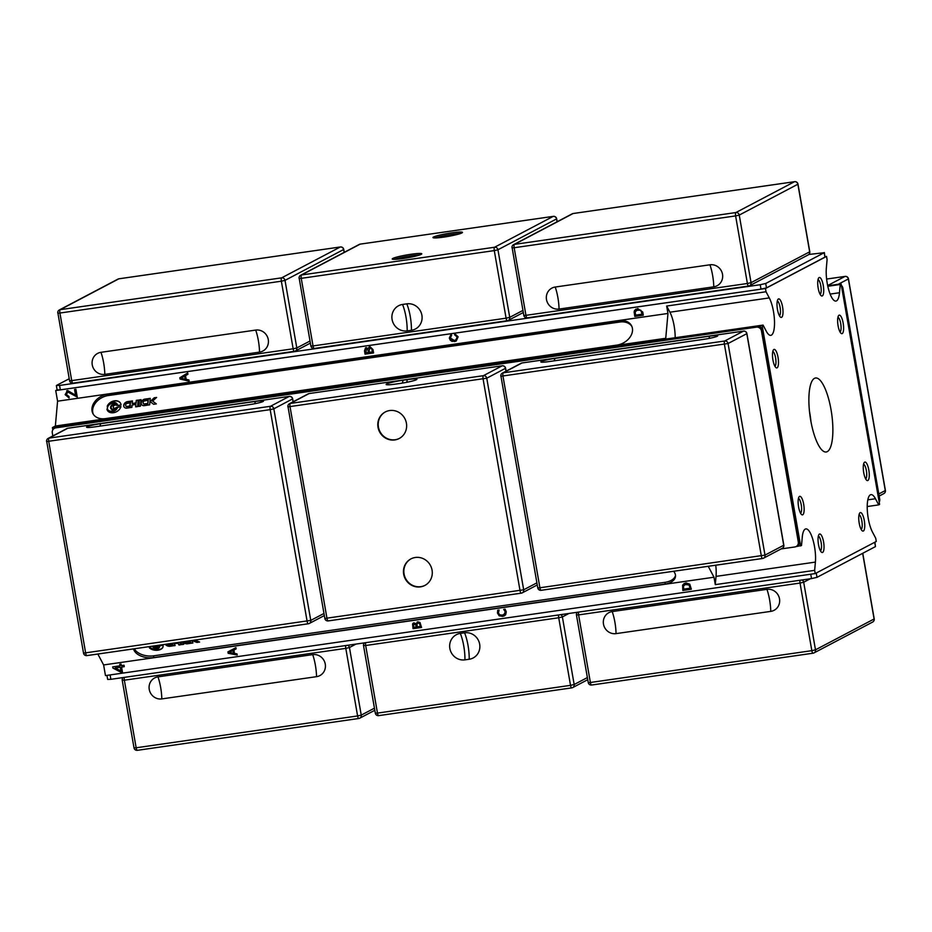 <?xml version="1.0" encoding="UTF-8"?>
<svg xmlns="http://www.w3.org/2000/svg" width="932" height="932" viewBox="0 0 932 932"><rect width="100%" height="100%" fill="white"/><g stroke="black" fill="none" stroke-linecap="round" stroke-linejoin="round"><path stroke-width="1.4" d="M827.814 286.275L840.233 284.493L839.487 292.741A20.982 6.105 -98.2 0 1 835.911 301.083A20.982 6.105 -98.2 0 1 828.758 290.027A20.982 6.105 -98.2 0 1 826.358 267.892L827.092 259.644L826.533 256.405L825.053 256.615M666.671 306.046L766.034 291.763L769.284 297.914A20.982 6.105 -98.2 0 1 774.48 320.713A20.982 6.105 -98.2 0 1 770.776 335.345A20.982 6.105 -98.2 0 1 766.302 331.244L763.052 325.093L663.689 339.376L665.739 338.293L667.964 313.455L666.671 306.046L669.922 312.197A20.982 6.105 81.8 0 1 675.164 337.722M795.916 546.641L801.52 545.5L802.254 537.251A20.982 6.105 -98.2 0 1 805.842 528.898A20.982 6.105 -98.2 0 1 812.995 539.966A20.982 6.105 -98.2 0 1 815.395 562.101L814.65 570.349L715.287 584.632L716.032 576.384A20.982 6.105 81.8 0 0 715.764 565.211M715.287 584.632L713.994 577.223L708.227 566.295M840.233 284.493L827.733 285.949M766.034 291.763L765.463 288.524L55.722 390.543L57.574 401.191L55.361 426.029L52.413 427.578L52.809 429.885M667.964 313.455L57.574 401.191M637.733 308.55L642.754 312.034L643.301 315.214L634.785 316.437L634.494 310.438L637.733 308.55M368.187 348.603L369.957 346.634L372.998 349.582L373.581 352.937L365.064 354.16L364.494 350.863L366.16 347.624L368.187 348.603L369.247 346.855M365.53 347.822L364.494 350.851L365.064 354.16L373.581 352.937M450.296 337.955L454.175 340.401L455.853 339.889L457.181 337.058L454.571 334.786L454.653 333.574L458.136 336.813L456.226 341.019L454.397 341.601L449.329 338.06L451.193 334.227L451.659 335.334L450.296 337.955M451.03 334.308L449.329 338.06L450.214 340.133L451.985 341.415L456.226 341.019M185.538 375.654L186.179 379.359L188.928 379.953L189.138 381.188L180.027 379.021L179.818 377.763L187.705 372.94L187.938 374.268L185.538 375.654M69.085 397.976L65.147 394.632L67.652 390.508L75.562 395.261L74.56 389.506L75.9 389.308L77.251 397.079L67.885 391.999L66.3 394.504L68.98 396.473L69.085 397.976L65.147 394.632L67.663 390.508M66.65 390.834L67.652 390.508M765.463 288.524L826.533 256.405M800.623 545.966L762.155 325.571L763.052 325.093M841.13 284.015L879.587 504.422L878.701 504.888L875.451 498.737A20.982 6.105 -98.2 0 0 870.966 494.636A20.982 6.105 -98.2 0 0 867.261 509.28A20.982 6.105 -98.2 0 0 872.468 532.067L875.719 538.218L876.278 541.457L815.22 573.576L814.65 570.349M863.347 531.019A9.367 2.726 -98.2 0 1 862.321 530.879A9.367 2.726 -98.2 0 1 859.048 522.223A9.367 2.726 -98.2 0 1 859.747 512.996A9.367 2.726 -98.2 0 1 864.15 519.741A9.367 2.726 -98.2 0 1 863.347 531.019M867.867 480.516A9.367 2.726 -98.2 0 1 866.83 480.376A9.367 2.726 -98.2 0 1 863.568 471.709A9.367 2.726 -98.2 0 1 864.267 462.482A9.367 2.726 -98.2 0 1 868.671 469.239A9.367 2.726 -98.2 0 1 867.867 480.516M802.732 514.779A9.367 2.726 -98.2 0 1 801.706 514.639A9.367 2.726 -98.2 0 1 798.433 505.983A9.367 2.726 -98.2 0 1 799.132 496.756A9.367 2.726 -98.2 0 1 803.535 503.501A9.367 2.726 -98.2 0 1 802.732 514.779M822.641 552.431A9.367 2.726 -98.2 0 1 821.605 552.292A9.367 2.726 -98.2 0 1 818.343 543.636A9.367 2.726 -98.2 0 1 819.042 534.409A9.367 2.726 -98.2 0 1 823.434 541.154A9.367 2.726 -98.2 0 1 822.641 552.431M781.61 317.334A9.367 2.726 -98.2 0 1 780.573 317.195A9.367 2.726 -98.2 0 1 777.311 308.539A9.367 2.726 -98.2 0 1 778.01 299.312A9.367 2.726 -98.2 0 1 782.414 306.069A9.367 2.726 -98.2 0 1 781.61 317.334M777.09 367.837A9.367 2.726 -98.2 0 1 776.065 367.709A9.367 2.726 -98.2 0 1 772.791 359.041A9.367 2.726 -98.2 0 1 773.49 349.815A9.367 2.726 -98.2 0 1 777.894 356.572A9.367 2.726 -98.2 0 1 777.09 367.837M822.315 295.922A9.367 2.726 -98.2 0 1 821.29 295.782A9.367 2.726 -98.2 0 1 818.016 287.126A9.367 2.726 -98.2 0 1 818.715 277.899A9.367 2.726 -98.2 0 1 823.119 284.656A9.367 2.726 -98.2 0 1 822.315 295.922M842.225 333.574A9.367 2.726 -98.2 0 1 841.188 333.435A9.367 2.726 -98.2 0 1 837.926 324.779A9.367 2.726 -98.2 0 1 838.625 315.552A9.367 2.726 -98.2 0 1 843.017 322.309A9.367 2.726 -98.2 0 1 842.225 333.574M827.267 451.636A37.385 10.869 -98.2 0 1 826.195 451.997A37.385 10.869 -98.2 0 1 810.118 416.534A37.385 10.869 -98.2 0 1 815.558 377.996A37.385 10.869 -98.2 0 1 831.344 411.548A37.385 10.869 -98.2 0 1 827.267 451.636M878.701 504.888L867.226 506.542M861.191 529.469A7.572 2.202 81.8 0 0 861.972 521.803A7.572 2.202 81.8 0 0 859.059 514.662M865.7 478.966A7.572 2.202 81.8 0 0 866.48 471.289A7.572 2.202 81.8 0 0 863.58 464.148M800.576 513.229A7.572 2.202 81.8 0 0 801.357 505.563A7.572 2.202 81.8 0 0 798.444 498.422M820.475 550.894A7.572 2.202 81.8 0 0 821.255 543.216A7.572 2.202 81.8 0 0 818.354 536.075M779.443 315.797A7.572 2.202 81.8 0 0 780.224 308.119A7.572 2.202 81.8 0 0 777.323 300.978M774.935 366.299A7.572 2.202 81.8 0 0 775.715 358.622A7.572 2.202 81.8 0 0 772.803 351.481M820.16 294.384A7.572 2.202 81.8 0 0 820.941 286.707A7.572 2.202 81.8 0 0 818.028 279.565M840.058 332.037A7.572 2.202 81.8 0 0 840.839 324.359A7.572 2.202 81.8 0 0 837.926 317.218M810.98 421.8A37.385 10.869 81.8 0 0 809.465 411.245M124.282 666.671L121.568 667.067L122.453 672.17L121.183 672.345L112.889 668.046L112.679 666.869L120.03 665.809L119.762 664.225L121.044 664.038L121.311 665.623L124.038 665.238L124.282 666.683L121.568 667.067M120.939 670.935L120.286 667.254L115.172 667.988L120.927 670.935L120.286 667.254L115.16 667.988M122.453 672.17L121.172 672.345L112.889 668.046L112.679 666.869M120.042 665.809L119.762 664.225M713.994 577.223L103.615 664.947L105.467 675.595L815.22 573.576M691.358 589.222L682.841 590.445L682.608 585.191L685.894 582.884L689.773 584.178L691.358 589.222L682.841 590.457L682.62 585.191L684.286 583.385M421.555 627.457L413.039 628.681L412.573 623.974L413.983 622.832L416.068 623.799L417.897 621.854L419.983 622.483L421.555 627.457L413.039 628.681L412.573 623.974L413.319 623.042M417.117 622.098L417.897 621.854M502.36 615.167L504.795 613.99L505.307 611.94L503.723 609.365L505.074 609.178L506.286 611.811L505.668 614.817L502.569 616.39L499.133 615.761L497.467 613.058L497.711 610.239L499.074 610.041L498.434 612.93L499.645 614.759L502.36 615.167M233.897 650.035L234.48 653.402L237.008 653.868L237.206 655.045L228.177 653.297L227.921 651.852L235.924 647.658L236.134 648.893L233.897 650.035L236.134 648.893M75.574 395.261L74.56 389.506M77.263 397.079L67.885 392.011M64.459 425.575L74.211 423.722L64.459 425.575M64.925 425.225L65.799 425.388M62.805 425.376L74.164 423.745M690.169 588.197L689.028 584.947L686.092 584.108L683.564 585.844L683.61 589.14L690.169 588.197L689.028 584.947L684.764 584.515M420.39 626.421L419.517 623.52L418.165 623.065L416.953 623.974L417.233 626.875L420.39 626.421L419.517 623.52L418.153 623.065L416.965 623.962M416.301 627.003L415.544 624.37L414.356 624.032L413.552 624.615L413.796 627.364L416.289 627.015L415.544 624.37L413.552 624.615M416.068 623.799L417.897 621.842M504.433 615.831L502.581 616.39L499.144 615.749L497.467 613.058L497.711 610.239M503.851 614.724L505.307 611.94L503.734 609.365M233.466 653.216L232.988 650.501L229.214 652.447L233.454 653.227L232.988 650.501L229.214 652.435M237.206 655.045L228.177 653.297L227.921 651.852M643.301 315.214L634.797 316.437L634.109 311.812L635.904 309.109M637.931 309.75L635.181 311.742L635.589 315.132L642.101 314.189L640.797 310.24L636.393 310.193M642.101 314.189L640.797 310.24L637.919 309.75M372.369 351.912L371.81 348.929L370.155 347.834L369.095 350.304L369.445 352.331L372.369 351.912L371.821 348.929L370.155 347.834M368.443 352.482L367.814 349.477L366.486 348.754L365.868 352.855L368.443 352.482L367.814 349.477L366.486 348.754M455.853 339.889L457.193 337.058L454.571 334.786L454.653 333.574M189.138 381.188L180.027 379.021L179.818 377.763L187.705 372.94M185.2 379.149L184.687 376.155L180.82 378.287L185.212 379.149L184.687 376.155M180.831 378.287L182.486 377.425L180.831 378.287M639.993 342.37L630.766 344.234M632.024 343.92L638.944 342.58M362.804 382.213L370.388 381.339M361.208 382.912L362.804 382.19M368.443 381.374L365.903 382.12L368.443 381.374M364.447 381.992L362.466 382.609L364.447 381.992M364.948 382.248L362.466 382.609M365.903 382.132L369.503 381.305M447.127 370.225L455.969 368.664L454.035 369.515L447.511 370.458L449.888 369.538M448.094 370.074L455.014 368.897M454.618 368.851L456.132 368.757M183.954 407.936L183.022 408.426L184.851 408.379L177.162 409.171L183.954 407.936M177.196 409.16L186.854 407.319M182.905 408.123L178.513 408.903L182.148 408.519M183.033 408.449L185.153 408.228M178.513 408.915L182.148 408.542M665.739 338.293L55.361 426.029M762.155 325.571L52.413 427.578M135.99 415.09L131.878 415.742L135.99 415.09M113.052 418.2L115.65 417.618M110.826 418.922L107.273 419.435L108.904 418.573L108.229 419.225L110.826 418.922M120.764 416.953L116.279 417.979L120.764 416.953M120.251 417.291L117.758 417.548M116.232 418.025L118.562 417.478M105.374 419.703L100.679 420.379L106.726 418.887L105.374 419.703M125.168 416.313L120.682 417.338L125.168 416.313M124.667 416.651L122.162 416.919M120.647 417.385L121.416 417.28M121.44 417.245L122.977 416.849M98.664 420.134L101.11 419.703L98.664 420.134M100.423 420.134L97.918 420.402M96.439 420.845L98.734 420.332M126.496 416.686L129.175 415.975L126.496 416.686M125.471 416.522L128.162 415.823M129.478 416.056L131.831 415.637L129.478 416.056M137.738 414.658L140.348 414.064M135.222 415.206L135.944 415.101M131.925 415.742L136.235 414.658M132.752 415.567L135.256 414.915M114.636 417.897L113.401 418.55M107.32 419.423L109.615 418.491M108.229 419.237L110.978 418.841M116.803 417.769L120.915 416.872M100.726 420.379L107.693 418.759M105.421 419.703L106.737 418.992M121.218 417.128L122.535 416.627M122.546 416.639L125.319 416.243M96.975 420.623L101.075 419.726M126.193 416.418L127.987 415.905M129.525 416.045L131.796 415.66M139.334 414.356L138.099 414.996M152.266 646.202A3.565 2.155 -174.9 0 0 155.644 647.903A3.565 2.155 -174.9 0 0 159.046 646.598A5.149 3.111 5.1 0 1 154.467 649.115A5.149 3.111 5.1 0 1 149.038 646.668M149.225 646.645A5.149 3.111 -174.9 0 0 154.304 648.823A5.149 3.111 -174.9 0 0 158.906 646.796M179.608 642.276L180.901 644.723L178.956 645.002L178.012 643.22L174.202 643.767L175.146 645.55L173.469 645.794L175.006 645.27M174.202 643.767L178.035 642.917L178.979 644.699L180.75 644.443M171.721 643.406L173.492 645.492M173.469 645.794L171.558 643.429M159.605 645.818L163.007 645.328A7.491 4.52 5.1 0 1 163.123 646.412A7.491 4.52 5.1 0 1 157.566 650.233A7.491 4.52 5.1 0 1 149.376 647.845A5.743 3.472 -174.9 0 0 155.621 649.406A5.743 3.472 -174.9 0 0 159.652 646.505A5.743 3.472 -174.9 0 0 159.605 645.818M151.8 649.091A7.491 4.52 -174.9 0 0 163.135 646.26M167.364 644.035A2.47 1.491 -174.9 0 0 168.75 645.037L172.012 644.664L172.665 645.899L169.88 646.307A1.794 1.083 5.1 0 1 169.24 646.319A4.252 2.563 5.1 0 1 165.383 644.327M165.581 644.292A4.252 2.563 -174.9 0 0 169.263 646.027A1.794 1.083 -174.9 0 0 169.904 646.004L172.525 645.631M184.804 641.531A2.47 1.491 -174.9 0 0 186.19 642.532L189.452 642.16L190.105 643.395L187.32 643.802A1.794 1.083 5.1 0 1 186.68 643.814A4.252 2.563 5.1 0 1 182.823 641.81M183.022 641.787A4.252 2.563 -174.9 0 0 186.703 643.523A1.794 1.083 -174.9 0 0 187.344 643.499L189.965 643.127M192.341 640.447L196.967 642.113L199.04 641.822M194.415 640.144L199.611 642.032L196.943 642.416L191.806 640.529M191.643 640.552L192.936 642.987L190.897 643.29L192.784 642.719M189.779 640.82L190.92 642.987M190.897 643.29L189.604 640.843M154.933 645.818A1.98 1.2 -174.9 0 0 156.774 646.773A1.98 1.2 -174.9 0 0 158.673 646.097A3.041 1.841 5.1 0 1 155.982 647.589A3.041 1.841 5.1 0 1 152.766 646.132M152.965 646.109A3.041 1.841 -174.9 0 0 155.772 647.286A3.041 1.841 -174.9 0 0 158.475 646.319M182.439 641.868L183.732 644.315L181.961 644.571L183.581 644.035M180.843 642.101L181.985 644.268M181.961 644.571L180.668 642.125M115.801 409.043A3.565 2.645 152.1 0 1 110.92 408.67A3.565 2.645 152.1 0 1 110.861 408.554M116.826 404.709A3.565 2.645 -27.9 0 0 112.422 404.605A3.565 2.645 -27.9 0 0 110.803 408.449A3.565 2.645 -27.9 0 0 116.523 408.065A5.149 3.821 152.1 0 1 111.922 411.105A5.149 3.821 152.1 0 1 107.669 409.428A5.149 3.821 152.1 0 1 110.442 403.649A5.149 3.821 152.1 0 1 116.78 404.616A5.149 3.821 152.1 0 1 116.826 404.709M116.815 404.698A5.149 3.821 -27.9 0 0 110.535 403.882A5.149 3.821 -27.9 0 0 107.739 409.544M131.866 407.412L130.189 407.645L130.398 405.257L129.781 405.35L130.771 401.156L132.449 400.911L132.227 403.451L136.025 402.904L136.258 400.364L138.204 400.084L137.621 406.585L135.676 406.865L135.886 404.465L132.088 405.012L131.866 407.412M135.886 404.465L135.816 406.841M138.181 400.329L136.375 400.585L136.142 403.137L132.227 403.451M132.426 401.156L130.888 401.377L129.921 405.327M130.398 405.257L130.329 407.633M121.055 404.977L117.653 405.467A5.743 4.264 -27.9 0 0 117.304 404.337A5.743 4.264 -27.9 0 0 112.318 402.519A5.743 4.264 -27.9 0 0 107.215 406.282A7.491 5.569 152.1 0 1 113.786 400.958A7.491 5.569 152.1 0 1 120.578 403.276A7.491 5.569 152.1 0 1 121.055 404.977M120.636 403.393A7.491 5.569 -27.9 0 0 108.462 404.546M117.362 404.453A5.743 4.264 152.1 0 1 117.42 404.558A5.743 4.264 152.1 0 1 117.735 405.455M120.845 406.806L117.63 407.272A5.743 4.264 152.1 0 1 112.679 411.664A5.743 4.264 152.1 0 1 107.262 409.929A5.743 4.264 152.1 0 1 107.203 409.824M117.514 407.051L120.915 406.562A7.491 5.569 152.1 0 1 114.543 412.492A7.491 5.569 152.1 0 1 107.331 410.278A7.491 5.569 152.1 0 1 106.947 409.253A5.743 4.264 -27.9 0 0 107.145 409.707A5.743 4.264 -27.9 0 0 112.562 411.443A5.743 4.264 -27.9 0 0 117.514 407.051L117.63 407.272M107.098 409.626A7.491 5.569 -27.9 0 0 107.39 410.395M126.577 401.855A1.794 1.34 152.1 0 1 127.183 401.669L129.979 401.273L129.828 402.927L126.589 403.509A2.47 1.829 -27.9 0 0 125.832 405.909A2.47 1.829 -27.9 0 0 126.333 406.445L129.536 406.107L129.397 407.762L126.601 408.169A1.794 1.34 152.1 0 1 126.006 408.158A4.252 3.157 152.1 0 1 123.956 406.783A4.252 3.157 152.1 0 1 126.577 401.855L126.694 402.076A4.252 3.157 -27.9 0 0 124.026 406.9M129.956 401.506L127.3 401.89A1.794 1.34 -27.9 0 0 126.694 402.076M129.525 406.352L126.449 406.667A2.47 1.829 152.1 0 1 125.948 406.131A2.47 1.829 152.1 0 1 125.89 406.014M147.407 398.768L147.268 400.422L144.029 401.005A2.47 1.829 -27.9 0 0 143.272 403.405A2.47 1.829 -27.9 0 0 143.773 403.94L146.976 403.603L146.837 405.257L144.041 405.665A1.794 1.34 152.1 0 1 143.446 405.653A4.252 3.157 152.1 0 1 141.396 404.278A4.252 3.157 152.1 0 1 144.017 399.339A1.794 1.34 152.1 0 1 144.623 399.164L147.407 398.768M147.396 399.001L144.74 399.385A1.794 1.34 -27.9 0 0 144.134 399.56A4.252 3.157 -27.9 0 0 141.466 404.383M146.953 403.836L143.889 404.162A2.47 1.829 152.1 0 1 143.388 403.626A2.47 1.829 152.1 0 1 143.33 403.509M153.663 404.278L150.075 401.587L154.246 397.778L156.611 397.44L152.615 401.086L156.343 403.894L153.663 404.278M156.192 403.917L152.615 401.086M156.296 397.719L154.363 397.999L150.273 401.739M149.656 404.849L147.617 405.14L148.2 398.651L150.238 398.36L149.656 404.849M150.215 398.593L148.316 398.873L147.757 405.129M115.883 408.158A1.98 1.468 152.1 0 1 113.436 407.645M116.675 405.42A1.98 1.468 -27.9 0 0 113.366 407.54A1.98 1.468 -27.9 0 0 116.5 407.377A3.041 2.26 152.1 0 1 113.786 409.183A3.041 2.26 152.1 0 1 111.258 408.204A3.041 2.26 152.1 0 1 112.9 404.779A3.041 2.26 152.1 0 1 116.64 405.362A3.041 2.26 152.1 0 1 116.675 405.42A3.041 2.26 -27.9 0 0 112.958 405.036A3.041 2.26 -27.9 0 0 111.327 408.309M140.452 406.177L138.682 406.434L139.264 399.933L141.035 399.677L140.452 406.177M141.012 399.921L139.381 400.154L138.821 406.41M673.626 571.269A15.366 9.273 5.1 0 1 675.502 576.36A15.366 9.273 5.1 0 1 665.005 584.084L153.559 657.596A15.366 9.273 5.1 0 1 133.567 648.893M134.348 648.777A15.366 9.273 -174.9 0 0 153.722 655.813L665.168 582.302A15.366 9.273 -174.9 0 0 675.514 575.452M105.409 418.619A15.366 11.405 152.1 0 1 92.92 413.598A15.366 11.405 152.1 0 1 107.599 394.213L619.034 320.701A15.366 11.405 152.1 0 1 631.535 325.722A15.366 11.405 152.1 0 1 616.856 345.108L105.409 418.619M631.849 326.41A15.366 11.405 -27.9 0 0 619.745 322.029L108.298 395.541A15.366 11.405 -27.9 0 0 93.305 414.251M57.108 389.809L55.722 390.543M97.837 654.031L103.615 664.947M52.821 435.943L52.297 432.879A4.497 4.276 62.3 0 1 55.78 427.87L756.446 327.155A4.497 4.276 62.3 0 1 761.467 330.953L798.293 541.946A4.497 4.276 62.3 0 1 794.81 546.967L781.098 548.936M796.126 546.536L797.349 545.896A4.497 4.276 -117.7 0 0 799.516 541.306L762.691 330.312A4.497 4.276 -117.7 0 0 757.658 326.515L57.003 427.217A4.497 4.276 -117.7 0 0 55.675 427.648L54.452 428.289M808.836 254.459L824.168 252.723L765.72 283.479L760.232 284.726L59.578 385.44L56.537 385.405L69.236 378.73M56.363 385.568L57.132 389.984L60.347 389.844L761.013 289.141L766.488 287.883L824.948 257.127L824.342 252.56M839.033 284.318A4.497 4.276 -117.7 0 0 837.856 284.318L827.698 285.786M879.191 502.115A4.497 4.276 -117.7 0 0 879.703 499.121L842.889 288.116A4.497 4.276 -117.7 0 0 841.363 285.402M106.947 675.385L107.658 679.44L110.861 679.312L811.527 578.597L817.003 577.339L875.463 546.595L874.892 542.191M425.05 585.331A14.994 14.26 62.3 0 1 405.641 578.609A14.994 14.26 62.3 0 1 411.094 558.804M399.397 438.401A14.994 14.26 62.3 0 1 395.191 439.729A14.994 14.26 62.3 0 1 379.079 429.547A14.994 14.26 62.3 0 1 385.44 411.874M395.739 384.077A13.491 1.328 170.1 0 1 386.291 384.636A13.491 1.328 170.1 0 1 403.067 380.221L407.331 379.615A13.491 1.328 170.1 0 1 416.849 379.429A13.491 1.328 170.1 0 1 400.003 383.46L395.739 384.077M415.299 557.487A14.994 14.26 62.3 0 1 431.458 567.774A14.994 14.26 62.3 0 1 424.841 585.447A14.994 14.26 62.3 0 1 405.245 578.819A14.994 14.26 62.3 0 1 410.884 558.909A14.994 14.26 62.3 0 1 415.299 557.487M394.784 439.939A14.994 14.26 62.3 0 1 378.625 429.64A14.994 14.26 62.3 0 1 385.242 411.979A14.994 14.26 62.3 0 1 404.849 418.608A14.994 14.26 62.3 0 1 399.199 438.506A14.994 14.26 62.3 0 1 394.784 439.939M709.683 336.149A11.242 1.107 170.1 0 1 717.547 336.056A11.242 1.107 170.1 0 1 703.578 339.365L548.843 361.604A11.242 1.107 170.1 0 1 541.049 362.094A11.242 1.107 170.1 0 1 554.959 358.389L709.683 336.149A23.836 6.932 -98.2 0 1 708.833 338.479M94.61 426.891A11.242 1.107 170.1 0 1 86.816 427.392A11.242 1.107 170.1 0 1 100.714 423.676L255.438 401.436A11.242 1.107 170.1 0 1 263.302 401.354A11.242 1.107 170.1 0 1 249.333 404.651L94.61 426.891M394.411 259.352A14.994 1.48 170.1 0 1 411.35 255.718A14.994 1.48 170.1 0 1 419.878 254.902M435.116 237.94A14.994 1.48 170.1 0 1 452.055 234.305A14.994 1.48 170.1 0 1 460.594 233.489M407.168 330.895A13.491 12.838 62.3 0 1 392.092 319.513A13.491 12.838 62.3 0 1 402.554 304.449L406.818 303.844A13.491 12.838 62.3 0 1 421.893 315.226A13.491 12.838 62.3 0 1 411.431 330.289L407.168 330.895A23.836 6.932 81.8 0 0 402.554 304.449M411.094 254.25A14.994 1.48 170.1 0 1 421.788 253.819A14.994 1.48 170.1 0 1 407.272 257.849A14.994 1.48 170.1 0 1 392.255 258.968A14.994 1.48 170.1 0 1 411.094 254.25M443.655 237.124A14.994 1.48 170.1 0 1 432.961 237.555A14.994 1.48 170.1 0 1 447.477 233.524A14.994 1.48 170.1 0 1 462.493 232.406A14.994 1.48 170.1 0 1 443.655 237.124M709.939 264.793A11.242 10.695 62.3 0 1 722.51 274.276A11.242 10.695 62.3 0 1 713.784 286.823L559.06 309.063A11.242 10.695 62.3 0 1 546.49 299.58A11.242 10.695 62.3 0 1 555.216 287.033L709.939 264.793A23.836 6.932 81.8 0 1 712.619 275.406A23.836 6.932 81.8 0 1 713.784 286.823M104.815 374.361A11.242 10.695 62.3 0 1 92.245 364.866A11.242 10.695 62.3 0 1 100.971 352.319L255.694 330.079A11.242 10.695 62.3 0 1 268.265 339.563A11.242 10.695 62.3 0 1 259.539 352.121L104.815 374.361A23.836 6.932 81.8 0 0 103.662 362.932A23.836 6.932 81.8 0 0 100.971 352.319M464.94 659.856A13.491 12.838 62.3 0 1 449.853 648.474A13.491 12.838 62.3 0 1 460.326 633.411L464.579 632.793A13.491 12.838 62.3 0 1 479.665 644.187A13.491 12.838 62.3 0 1 469.204 659.25L464.94 659.856A23.836 6.932 -98.2 0 0 460.326 633.411M766.931 589.339A11.242 10.695 62.3 0 1 779.502 598.833A11.242 10.695 62.3 0 1 770.776 611.38L616.052 633.62A11.242 10.695 62.3 0 1 603.482 624.125A11.242 10.695 62.3 0 1 612.207 611.578L766.931 589.339A23.836 6.932 -98.2 0 1 769.622 599.952A23.836 6.932 -98.2 0 1 770.776 611.38M161.819 698.907A11.242 10.695 62.3 0 1 149.248 689.412A11.242 10.695 62.3 0 1 157.974 676.865L312.698 654.625A11.242 10.695 62.3 0 1 325.268 664.12A11.242 10.695 62.3 0 1 316.542 676.667L161.819 698.907A23.836 6.932 -98.2 0 0 160.665 687.49A23.836 6.932 -98.2 0 0 157.974 676.865M839.487 292.741L830.121 294.081M769.284 297.914L669.922 312.197M815.395 562.101L716.032 576.384M875.451 498.737L867.832 499.832M153.559 657.596L153.722 655.813M665.005 584.084L665.168 582.302M107.599 394.213L108.298 395.541M619.034 320.701L619.745 322.029M798.293 541.946L799.516 541.306M761.467 330.953L762.691 330.312M756.446 327.155L757.658 326.515M55.78 427.87L57.003 427.217M765.72 283.479L766.488 287.883M760.232 284.726L761.013 289.141M824.168 252.723L824.948 257.127M59.578 385.44L60.347 389.844M842.889 288.116L841.934 288.617M879.703 499.121L878.76 499.622M875.463 546.595L874.705 542.284M817.003 577.339L816.257 573.04M811.527 578.597L810.758 574.217M110.861 679.312L110.104 674.931M520.033 590.632A2.994 0.874 81.8 0 0 521.268 593.171A2.994 0.874 81.8 0 0 521.361 593.136A2.994 2.854 -117.7 0 0 523.679 589.793L324.837 618.464A2.994 2.994 0 0 0 328.215 620.922A2.994 0.874 -98.2 0 1 326.981 618.382L290.05 406.795A2.994 0.874 -98.2 0 1 290.353 403.428A2.994 2.854 -117.7 0 0 289.468 403.707A2.994 2.994 0 0 0 287.918 406.876L486.76 378.206A2.994 2.854 -117.7 0 0 483.405 375.678A2.994 0.874 81.8 0 0 483.102 379.044L520.033 590.632M521.186 593.16L328.309 620.887A2.994 0.874 -98.2 0 1 328.215 620.922L521.268 593.171A2.994 2.994 0 0 0 522.246 592.857L537.263 584.958M288.023 406.771L324.837 618.464M536.89 582.85L523.679 589.793L486.76 378.206L505.598 368.257A2.994 2.994 0 0 0 502.22 365.798A2.994 0.874 81.8 0 0 502.127 365.822A2.994 2.854 62.3 0 1 505.482 368.361L505.983 371.216M502.325 365.81A2.994 0.874 81.8 0 0 502.22 365.798L309.168 393.549A2.994 0.874 -98.2 0 1 309.261 393.549M308.201 393.863A2.994 2.854 62.3 0 1 309.075 393.572A2.994 0.874 -98.2 0 1 309.168 393.549A2.994 2.994 0 0 0 308.201 393.863L289.468 403.707M309.075 393.572L502.127 365.822L483.405 375.678L290.353 403.428L309.075 393.572M407.331 379.615A23.836 6.932 -98.2 0 1 406.62 382.341M403.067 380.221A23.836 6.932 -98.2 0 1 402.309 383.11M539.908 587.777L537.764 587.859A2.994 2.994 0 0 0 541.143 590.317A2.994 0.874 -98.2 0 1 539.908 587.777L502.977 376.19A2.994 0.874 -98.2 0 1 503.28 372.823A2.994 2.854 -117.7 0 0 502.395 373.103A2.994 2.994 0 0 0 500.834 376.272L728.067 343.524A2.994 2.854 -117.7 0 0 724.723 340.995A2.994 0.874 81.8 0 0 724.42 344.362L761.339 555.95A2.994 0.874 81.8 0 0 762.586 558.489A2.994 0.874 81.8 0 0 762.667 558.454A2.994 2.854 -117.7 0 0 764.997 555.111L539.908 587.777M762.493 558.478L541.236 590.282A2.994 0.874 -98.2 0 1 541.143 590.317L762.586 558.489A2.994 2.994 0 0 0 763.553 558.175L782.286 548.319A2.994 2.994 0 0 0 783.835 545.15L783.719 545.255A2.994 2.854 62.3 0 1 782.286 548.319M500.95 376.167L537.764 587.859M743.643 331.116A2.994 0.874 81.8 0 0 743.526 331.116L522.095 362.944A2.994 2.994 0 0 0 521.116 363.259A2.994 2.854 62.3 0 1 522.002 362.967A2.994 0.874 -98.2 0 1 522.095 362.944A2.994 0.874 -98.2 0 1 522.176 362.944M743.445 331.14A2.994 2.854 62.3 0 1 746.8 333.668L746.905 333.563A2.994 2.994 0 0 0 743.526 331.116A2.994 0.874 81.8 0 0 743.445 331.14L724.723 340.995L503.28 372.823L522.002 362.967L743.445 331.14M746.8 333.668L783.719 545.255L764.997 555.111L728.067 343.524L746.8 333.668M554.959 358.389A23.836 6.932 -98.2 0 1 554.039 360.859M270.175 409.649L273.833 408.81A2.994 2.854 -117.7 0 0 270.478 406.282A2.994 0.874 81.8 0 0 270.175 409.649L307.106 621.236A2.994 0.874 81.8 0 0 308.352 623.776A2.994 0.874 81.8 0 0 308.434 623.741A2.994 2.854 -117.7 0 0 310.764 620.397L83.531 653.146A2.994 2.994 0 0 0 86.909 655.604A2.994 0.874 -98.2 0 1 85.662 653.064L48.744 441.477A2.994 0.874 -98.2 0 1 49.035 438.11A2.994 2.854 -117.7 0 0 48.161 438.401A2.994 2.994 0 0 0 46.6 441.57L270.175 409.649M323.963 613.454L310.764 620.397L273.833 408.81L292.671 398.849A2.994 2.994 0 0 0 289.293 396.403A2.994 0.874 81.8 0 0 289.211 396.426A2.994 2.854 62.3 0 1 292.555 398.966L293.056 401.82M289.398 396.415A2.994 0.874 81.8 0 0 289.293 396.403L67.85 428.231A2.994 0.874 -98.2 0 1 67.943 428.231M46.717 441.453L83.531 653.146M308.259 623.764L86.991 655.569A2.994 0.874 -98.2 0 1 86.909 655.604L308.352 623.776A2.994 2.994 0 0 0 309.319 623.461L324.336 615.563M67.768 428.266A2.994 0.874 -98.2 0 1 67.85 428.231A2.994 2.994 0 0 0 66.883 428.545A2.994 2.854 62.3 0 1 67.768 428.266L289.211 396.426L270.478 406.282L49.035 438.11L67.768 428.266M255.438 401.436A23.836 6.932 -98.2 0 1 254.599 403.766M100.714 423.676A23.836 6.932 -98.2 0 1 99.806 426.145M523.306 312.511L508.29 320.41A2.994 2.994 0 0 1 507.323 320.725A2.994 0.874 81.8 0 0 507.404 320.701A2.994 2.854 -117.7 0 0 509.734 317.346L506.088 318.185A2.994 0.874 81.8 0 0 507.323 320.725L314.27 348.475A2.994 0.874 -98.2 0 1 313.036 345.935L310.892 346.028A2.994 2.994 0 0 0 314.27 348.475A2.994 0.874 -98.2 0 0 314.364 348.452L507.229 320.725M553.398 216.375A2.994 0.874 81.8 0 0 553.293 216.364A2.994 0.874 81.8 0 0 553.2 216.387L494.589 247.236A2.994 0.874 81.8 0 0 494.286 250.603L497.944 249.764A2.994 2.854 -117.7 0 0 494.589 247.236L301.537 274.975A2.994 2.854 -117.7 0 0 300.652 275.266A2.994 2.994 0 0 0 299.102 278.435L301.234 278.342A2.994 0.874 -98.2 0 1 301.537 274.975L360.16 244.137A2.994 0.874 -98.2 0 1 360.241 244.114A2.994 0.874 -98.2 0 1 360.335 244.114M299.207 278.33L310.892 346.028M553.2 216.387A2.994 2.854 62.3 0 1 556.555 218.927L556.672 218.81A2.994 2.994 0 0 0 553.293 216.364L360.241 244.114A2.994 2.994 0 0 0 359.274 244.429A2.994 2.854 62.3 0 1 360.16 244.137L553.2 216.387M522.945 310.403L509.734 317.346L497.944 249.764L556.555 218.927L557.056 221.781M506.088 318.185L313.036 345.935L301.234 278.342L494.286 250.603L506.088 318.185M411.431 330.289A23.836 6.932 81.8 0 0 406.818 303.844M794.716 181.682A2.994 0.874 81.8 0 0 794.612 181.682A2.994 0.874 81.8 0 0 794.518 181.705L735.907 212.543A2.994 0.874 81.8 0 0 735.604 215.909L739.251 215.082A2.994 2.854 -117.7 0 0 735.907 212.543L514.464 244.37A2.994 2.854 -117.7 0 0 513.579 244.662A2.994 2.994 0 0 0 512.018 247.83L514.161 247.737A2.994 0.874 -98.2 0 1 514.464 244.37L573.075 213.533A2.994 0.874 -98.2 0 1 573.168 213.51A2.994 0.874 -98.2 0 1 573.262 213.51M512.134 247.726L523.819 315.424A2.994 2.994 0 0 0 527.197 317.87A2.994 0.874 -98.2 0 1 525.951 315.331L523.819 315.424M572.201 213.824A2.994 2.854 62.3 0 1 573.075 213.533L794.518 181.705A2.994 2.854 62.3 0 1 797.874 184.233L797.99 184.128A2.994 2.994 0 0 0 794.612 181.682L573.168 213.51A2.994 2.994 0 0 0 572.201 213.824L513.579 244.662M748.547 286.042L527.279 317.847A2.994 0.874 -98.2 0 1 527.197 317.87L748.641 286.042A2.994 0.874 81.8 0 0 748.722 286.007A2.994 2.854 -117.7 0 0 751.052 282.664L747.394 283.503A2.994 0.874 81.8 0 0 748.641 286.042A2.994 2.994 0 0 0 749.608 285.728L808.219 254.89A2.994 2.994 0 0 0 809.78 251.722L809.663 251.826A2.994 2.854 62.3 0 1 808.219 254.89M809.663 251.826L751.052 282.664L739.251 215.082L797.874 184.233L809.663 251.826M735.604 215.909L747.394 283.503L525.951 315.331L514.161 247.737L735.604 215.909M559.06 309.063A23.836 6.932 81.8 0 0 557.895 297.646A23.836 6.932 81.8 0 0 555.216 287.033M340.483 246.98A2.994 0.874 81.8 0 0 340.366 246.968L118.923 278.796A2.994 2.994 0 0 0 117.956 279.111A2.994 2.854 62.3 0 1 118.842 278.819L340.285 246.992A2.994 2.854 62.3 0 1 343.628 249.531L343.745 249.415A2.994 2.994 0 0 0 340.366 246.968A2.994 0.874 81.8 0 0 340.285 246.992L281.662 277.841A2.994 0.874 81.8 0 0 281.359 281.208L285.017 280.369A2.994 2.854 -117.7 0 0 281.662 277.841L60.219 309.669A2.994 2.854 -117.7 0 0 59.345 309.948A2.994 2.994 0 0 0 57.784 313.117L59.916 313.036A2.994 0.874 -98.2 0 1 60.219 309.669L118.842 278.819A2.994 0.874 -98.2 0 1 118.923 278.796A2.994 0.874 -98.2 0 1 119.016 278.796M57.901 313.012L69.574 380.71A2.994 2.994 0 0 0 72.964 383.157A2.994 0.874 -98.2 0 1 71.717 380.617L69.574 380.71M310.018 341.007L296.807 347.951L293.161 348.789A2.994 0.874 81.8 0 0 294.395 351.329A2.994 0.874 81.8 0 0 294.489 351.306A2.994 2.854 -117.7 0 0 296.807 347.951L285.017 280.369L343.628 249.531L344.129 252.386M294.314 351.329L73.046 383.134A2.994 0.874 -98.2 0 1 72.964 383.157L294.395 351.329A2.994 2.994 0 0 0 295.374 351.014L310.391 343.116M293.161 348.789L71.717 380.617L59.916 313.036L281.359 281.208L293.161 348.789M259.539 352.121A23.836 6.932 81.8 0 0 258.385 340.693A23.836 6.932 81.8 0 0 255.694 330.079M845.207 276.408A2.994 0.874 81.8 0 0 845.091 276.396A2.994 0.874 81.8 0 0 845.009 276.431A2.994 2.854 62.3 0 1 848.353 278.959L848.469 278.854A2.994 2.994 0 0 0 845.091 276.396L826.614 279.052L845.009 276.431L827.651 285.553M885.4 490.43L885.284 490.547A2.994 2.854 62.3 0 1 883.839 493.599A2.994 2.994 0 0 0 885.4 490.43L848.469 278.854M838.229 284.283L848.353 278.959L885.284 490.547L878.806 493.948M571.84 687.863A2.994 2.854 -117.7 0 0 574.17 684.507L570.524 685.346A2.994 0.874 81.8 0 0 571.759 687.886A2.994 0.874 81.8 0 0 571.84 687.863M571.665 687.886L378.8 715.613A2.994 0.874 -98.2 0 1 378.707 715.636A2.994 0.874 -98.2 0 1 377.472 713.096L375.328 713.19A2.994 2.994 0 0 0 378.707 715.636L571.759 687.886A2.994 2.994 0 0 0 572.726 687.571L587.743 679.673M558.699 614.934A2.994 0.874 81.8 0 0 558.722 617.765L562.38 616.926A2.994 2.854 -117.7 0 0 560.668 614.654M363.643 645.492L365.67 645.503A2.994 0.874 -98.2 0 1 365.647 642.684M365.67 645.503L558.722 617.765L570.524 685.346L377.472 713.096L365.67 645.503M587.381 677.564L574.17 684.507L562.38 616.926L568.951 613.466M464.579 632.793A23.836 6.932 -98.2 0 1 469.204 659.25M812.984 653.204L591.715 685.008A2.994 0.874 -98.2 0 1 591.634 685.032A2.994 0.874 -98.2 0 1 590.387 682.492L588.255 682.585A2.994 2.994 0 0 0 591.634 685.032L813.077 653.204A2.994 0.874 81.8 0 0 813.158 653.181A2.994 2.854 -117.7 0 0 815.488 649.825L811.83 650.664A2.994 0.874 81.8 0 0 813.077 653.204A2.994 2.994 0 0 0 814.044 652.889L872.655 622.052A2.994 2.994 0 0 0 874.216 618.883L874.099 618.988A2.994 2.854 62.3 0 1 872.655 622.052M576.57 614.887L578.597 614.899A2.994 0.874 -98.2 0 1 578.574 612.079M800.017 580.252A2.994 0.874 81.8 0 0 800.04 583.071L803.687 582.244A2.994 2.854 -117.7 0 0 801.986 579.972M862.648 553.328L874.099 618.988L815.488 649.825L803.687 582.244L810.269 578.784M578.597 614.899L800.04 583.071L811.83 650.664L590.387 682.492L578.597 614.899M612.207 611.578A23.836 6.932 -98.2 0 1 614.899 622.192A23.836 6.932 -98.2 0 1 616.052 633.62M358.925 718.467A2.994 2.854 -117.7 0 0 361.243 715.112L357.597 715.951A2.994 0.874 81.8 0 0 358.832 718.49A2.994 0.874 81.8 0 0 358.925 718.467M345.772 645.538A2.994 0.874 81.8 0 0 345.795 648.369L349.453 647.53A2.994 2.854 -117.7 0 0 347.752 645.259M358.738 718.49L137.482 750.295A2.994 0.874 -98.2 0 1 137.388 750.318A2.994 0.874 -98.2 0 1 136.154 747.779L134.01 747.872A2.994 2.994 0 0 0 137.388 750.318L358.832 718.49A2.994 2.994 0 0 0 359.799 718.176L374.815 710.277M122.337 680.174L124.352 680.197A2.994 0.874 -98.2 0 1 124.34 677.366M136.154 747.779L124.352 680.197L345.795 648.369L357.597 715.951L136.154 747.779M374.454 708.169L361.243 715.112L349.453 647.53L356.024 644.07M312.698 654.625A23.836 6.932 -98.2 0 1 315.389 665.25A23.836 6.932 -98.2 0 1 316.542 676.667M505.598 368.257L506.099 371.157M746.905 333.563L783.835 545.15M521.116 363.259L502.395 373.103M66.883 428.545L48.161 438.401M292.671 398.849L293.184 401.762M557.185 221.723L556.672 218.81M300.652 275.266L359.274 244.429M809.78 251.722L797.99 184.128M59.345 309.948L117.956 279.111M344.257 252.327L343.745 249.415M879.179 496.057L883.839 493.599M364.482 642.859A2.994 2.994 0 0 0 363.527 645.596L375.328 713.19M577.397 612.254A2.994 2.994 0 0 0 576.454 614.992L588.255 682.585M862.764 553.27L874.216 618.883M123.164 677.541A2.994 2.994 0 0 0 122.22 680.278L134.01 747.872"/></g></svg>
